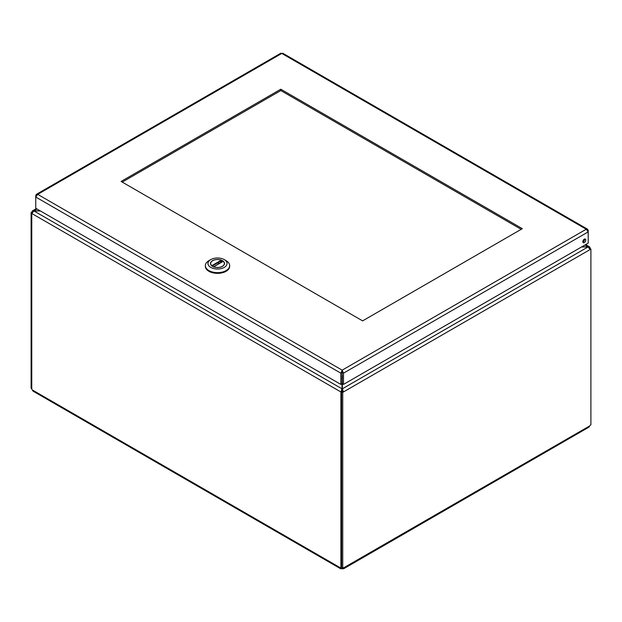 <?xml version="1.0" encoding="UTF-8"?>
<svg xmlns="http://www.w3.org/2000/svg" width="622" height="622" viewBox="0 0 622 622"><rect width="100%" height="100%" fill="white"/><g stroke="black" fill="none" stroke-linecap="round" stroke-linejoin="round"><path stroke-width="0.93" d="M342.738 568.143L342.738 392.365L341.587 391.697L341.587 567.482L342.738 568.143A1.501 0.863 -60 0 1 343.873 567.769A1.501 0.863 -60 0 1 343.935 567.808L343.702 568.733L342.294 568.757A1.501 0.863 0 0 0 342.03 568.757L340.623 568.733L340.397 567.808L32.297 389.932L33.02 391.137L340.623 568.733M341.587 391.697L342.333 391.261L343.492 391.93L590.9 249.088L590.9 424.873A1.501 0.863 -60 0 0 589.703 425.914L343.803 567.738M32.297 389.932A1.501 0.863 -120 0 0 31.769 389.24L31.769 213.494L340.84 391.93L342.069 391.417M343.702 568.733L588.98 427.12L589.703 425.914M590.231 248.699L590.231 248.038L589.765 248.302M589.874 248.497L590.9 249.088M590.154 249.523L588.023 246.957L342.333 388.804L342.333 391.261M342.069 391.308L340.918 391.977L340.918 567.723L341.587 567.334M341.991 391.261L341.991 388.804L33.977 210.975L31.846 213.533M31.947 212.926L31.1 212.436L31.1 388.221L31.769 388.61M32.282 212.257L31.1 212.436M590.231 248.038L589.718 248.24M342.294 567.886L342.294 568.757M342.738 392.365L343.492 391.93L342.333 388.804L342.333 383.751L343.492 384.412L343.492 373.169L588.202 231.889L586.251 229.23L587.565 229.207L588.202 230.358L587.743 230.622M340.522 567.738L340.397 567.808A1.501 0.863 -120 0 1 340.459 567.769A1.501 0.863 -120 0 1 340.918 567.723M342.03 568.757L342.03 567.738M36.208 195.767L35.742 195.495L36.379 194.344L37.701 194.367L35.742 197.026L340.84 373.169L340.84 384.412L341.991 383.751L341.991 388.804L340.918 391.977M31.846 212.009L32.468 210.858L33.977 210.78L37.032 209.015M584.968 244.998L588.023 246.763L589.532 246.848L590.154 247.991M581.912 246.763L588.023 246.957L581.562 246.957M342.333 379.311L342.333 375.517M341.991 375.517L341.991 376.808M341.991 377.15L341.991 379.311M40.088 210.78L33.977 210.975L40.438 210.975M342.333 371.87L342.333 372.508L343.492 373.169L342.162 370.152L37.701 194.367L281.782 53.445L280.779 53.243L36.379 194.344M341.991 383.751L342.162 370.152L340.84 373.169L341.991 372.508L341.991 371.87M362.618 320.874L522.332 228.663L280.81 89.226L121.096 181.437L362.618 320.874M521.182 229.331L280.81 90.555L280.81 89.226M280.81 90.555L122.246 182.098M587.565 229.207L282.785 53.243L281.782 53.445L586.251 229.23L342.162 370.152M343.492 384.412L588.202 243.132L588.202 230.358M35.742 195.495L35.742 208.269L340.84 384.412M342.162 371.482L342.333 383.751M585.776 240.03A2.068 1.197 120 0 0 585.341 239.089A2.068 1.197 120 0 0 583.273 240.279A2.068 1.197 120 0 0 583.273 242.673A2.068 1.197 120 0 0 584.867 242.121A2.068 1.197 120 0 0 585.776 240.03M582.868 242.036A2.068 1.197 120 0 0 584.618 239.369A2.068 1.197 120 0 0 584.594 239.058M222.443 266.356A6.982 4.035 180 0 1 214.839 267.227A6.982 4.035 180 0 1 210.524 263.503A6.982 4.035 180 0 1 217.506 259.475A6.982 4.035 180 0 1 224.495 263.503A6.982 4.035 180 0 1 222.443 266.356M210.757 267.398A9.54 5.512 180 0 1 210.757 259.607A9.54 5.512 180 0 1 224.254 259.607A9.54 5.512 180 0 1 224.254 267.398A9.54 5.512 180 0 1 210.757 267.398M210.757 259.607L208.922 260.672A12.145 7.013 0 0 0 205.361 265.633A12.145 7.013 0 0 0 208.922 270.586A12.145 7.013 0 0 0 223.562 271.713A12.145 7.013 0 0 0 226.097 270.586A12.145 7.013 0 0 0 229.65 265.633A12.145 7.013 0 0 0 226.097 260.672L224.254 259.607M205.361 265.633L205.361 266.34A12.145 7.013 0 0 0 212.856 272.817A12.145 7.013 0 0 0 226.097 271.293A12.145 7.013 0 0 0 229.65 266.34L229.65 265.633M210.656 264.28L210.656 263.503A6.858 3.957 180 0 0 211.783 265.68L211.985 266.13M210.656 263.503A6.858 3.957 180 0 1 214.256 260.019A6.858 3.957 180 0 1 221.269 260.198L221.564 262.033M213.743 266.815L223.236 261.333A6.858 3.957 180 0 1 224.363 263.503A6.858 3.957 180 0 1 220.763 266.986A6.858 3.957 180 0 1 213.743 266.815L213.455 266.978M221.564 260.595L212.102 266.06M211.783 265.68L221.269 260.198M32.468 210.858L36.356 208.619M585.644 244.602L589.532 246.848M219.978 261.512L221.704 262.095M217.451 262.966L219.729 263.238M224.363 264.28L224.363 263.503M223.096 261.294L213.54 266.815"/></g></svg>
